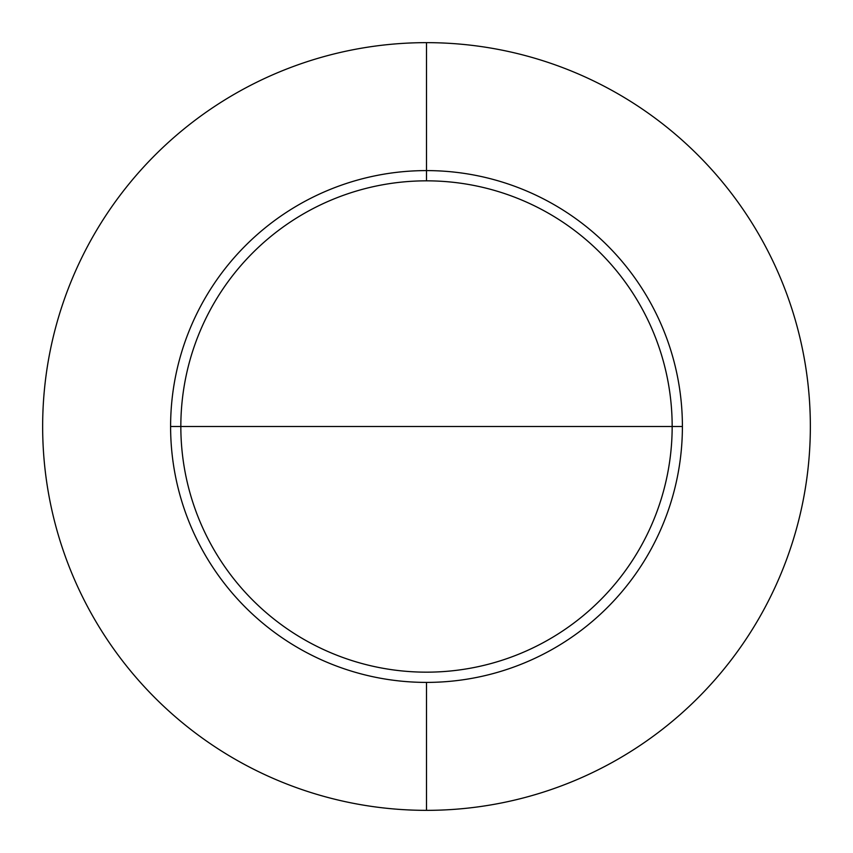 <?xml version="1.0" encoding="UTF-8"?>
<svg xmlns="http://www.w3.org/2000/svg" width="853" height="853" viewBox="0 0 853 853"><rect width="100%" height="100%" fill="white"/><g stroke="black" fill="none" stroke-linecap="round" stroke-linejoin="round"><path stroke-width="1.28" d="M426.5 42.65A383.85 383.85 0 0 0 42.65 426.5A383.85 383.85 0 0 0 426.5 810.35A383.85 383.85 0 0 0 810.35 426.5A383.85 383.85 0 0 0 426.5 42.65A383.85 383.85 0 0 0 42.65 426.5A383.85 383.85 0 0 0 426.5 810.35A383.85 383.85 0 0 0 810.35 426.5A383.85 383.85 0 0 0 426.5 42.65L426.5 170.6A255.9 255.9 0 0 1 682.4 426.5A255.9 255.9 0 0 1 426.5 682.4A255.9 255.9 0 0 1 170.6 426.5A255.9 255.9 0 0 1 426.5 170.6L426.5 180.836A245.664 245.664 0 0 1 672.164 426.5A245.664 245.664 0 0 1 426.5 672.164A245.664 245.664 0 0 1 180.836 426.5A245.664 245.664 0 0 1 426.5 180.836L426.5 170.6M672.164 426.5L170.6 426.5A255.9 255.9 0 0 1 426.5 170.6A255.9 255.9 0 0 1 682.4 426.5L672.164 426.5A245.664 245.664 0 0 0 426.5 180.836A245.664 245.664 0 0 0 180.836 426.5L170.6 426.5M426.5 682.4L426.5 810.35M426.5 426.5L180.836 426.5"/></g></svg>
